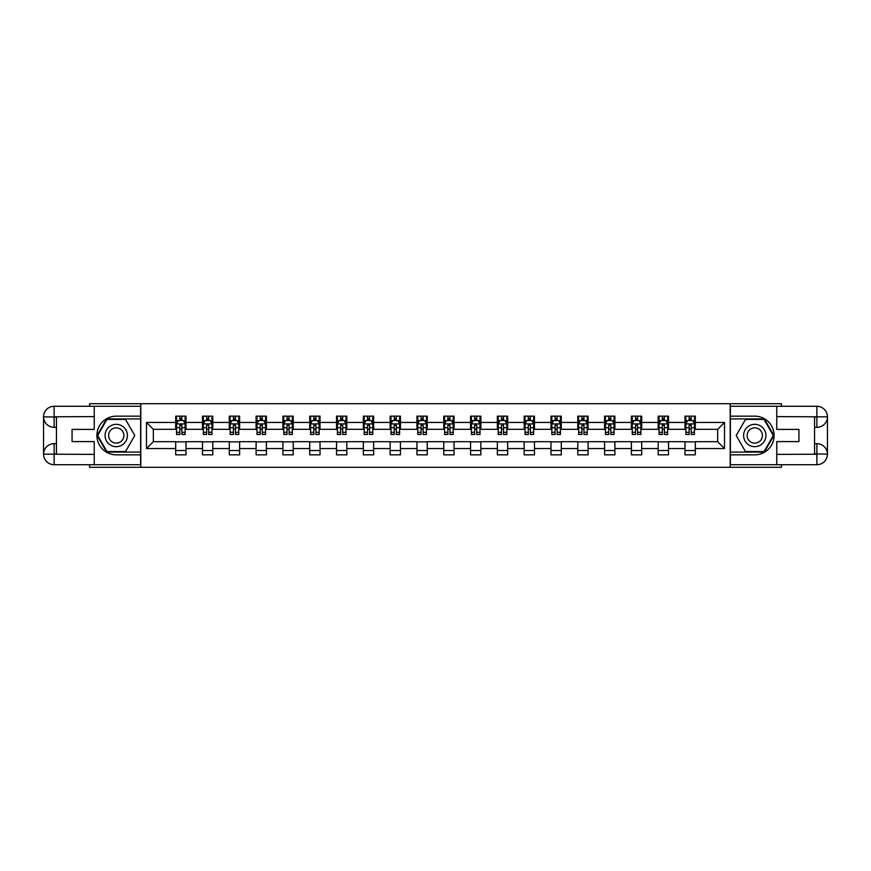 <?xml version="1.0" encoding="UTF-8"?>
<svg xmlns="http://www.w3.org/2000/svg" width="871" height="871" viewBox="0 0 871 871"><rect width="100%" height="100%" fill="white"/><g stroke="black" fill="none" stroke-linecap="round" stroke-linejoin="round"><path stroke-width="1.31" d="M89.604 464.711L89.604 467.292L781.396 467.292L781.396 464.711M781.396 406.289L781.396 403.709L730.192 403.709L730.192 467.292M730.192 403.709L89.604 403.709L89.604 406.289M140.808 467.292L140.808 403.709M695.308 422.446L695.308 416.164L684.998 416.164L684.998 422.446L668.503 422.446L668.503 416.164L658.193 416.164L658.193 422.446L641.698 422.446L641.698 416.164L631.388 416.164L631.388 422.446L614.893 422.446L614.893 416.164L604.583 416.164L604.583 422.446L588.088 422.446L588.088 416.164L577.778 416.164L577.778 422.446L561.283 422.446L561.283 416.164L550.973 416.164L550.973 422.446L534.478 422.446L534.478 416.164L524.168 416.164L524.168 422.446L507.673 422.446L507.673 416.164L497.363 416.164L497.363 422.446L480.868 422.446L480.868 416.164L470.558 416.164L470.558 422.446L454.063 422.446L454.063 416.164L443.753 416.164L443.753 422.446L427.247 422.446L427.247 416.164L416.937 416.164L416.937 422.446L400.442 422.446L400.442 416.164L390.132 416.164L390.132 422.446L373.637 422.446L373.637 416.164L363.327 416.164L363.327 422.446L346.832 422.446L346.832 416.164L336.522 416.164L336.522 422.446L320.027 422.446L320.027 416.164L309.717 416.164L309.717 422.446L293.222 422.446L293.222 416.164L282.912 416.164L282.912 422.446L266.417 422.446L266.417 416.164L256.107 416.164L256.107 422.446L239.612 422.446L239.612 416.164L229.302 416.164L229.302 422.446L212.807 422.446L212.807 416.164L202.497 416.164L202.497 422.446L186.002 422.446L186.002 416.164L175.692 416.164L175.692 422.446L146.48 422.446L146.48 448.554L153.35 441.684L175.692 441.684L175.692 454.836L186.002 454.836L186.002 441.684L202.497 441.684L202.497 454.836L212.807 454.836L212.807 441.684L229.302 441.684L229.302 454.836L239.612 454.836L239.612 441.684L256.107 441.684L256.107 454.836L266.417 454.836L266.417 441.684L282.912 441.684L282.912 454.836L293.222 454.836L293.222 441.684L309.717 441.684L309.717 454.836L320.027 454.836L320.027 441.684L336.522 441.684L336.522 454.836L346.832 454.836L346.832 441.684L363.327 441.684L363.327 454.836L373.637 454.836L373.637 441.684L390.132 441.684L390.132 454.836L400.442 454.836L400.442 441.684L416.937 441.684L416.937 454.836L427.247 454.836L427.247 441.684L443.753 441.684L443.753 454.836L454.063 454.836L454.063 441.684L470.558 441.684L470.558 454.836L480.868 454.836L480.868 441.684L497.363 441.684L497.363 454.836L507.673 454.836L507.673 441.684L524.168 441.684L524.168 454.836L534.478 454.836L534.478 441.684L550.973 441.684L550.973 454.836L561.283 454.836L561.283 441.684L577.778 441.684L577.778 454.836L588.088 454.836L588.088 441.684L604.583 441.684L604.583 454.836L614.893 454.836L614.893 441.684L631.388 441.684L631.388 454.836L641.698 454.836L641.698 441.684L658.193 441.684L658.193 454.836L668.503 454.836L668.503 441.684L684.998 441.684L684.998 454.836L695.308 454.836L695.308 441.684L717.65 441.684L717.65 429.316L695.308 429.316L695.308 422.446L724.52 422.446L724.52 448.554L695.308 448.554M684.998 448.554L668.503 448.554M658.193 448.554L641.698 448.554M631.388 448.554L614.893 448.554M604.583 448.554L588.088 448.554M577.778 448.554L561.283 448.554M550.973 448.554L534.478 448.554M524.168 448.554L507.673 448.554M497.363 448.554L480.868 448.554M470.558 448.554L454.063 448.554M443.753 448.554L427.247 448.554M416.937 448.554L400.442 448.554M390.132 448.554L373.637 448.554M363.327 448.554L346.832 448.554M336.522 448.554L320.027 448.554M309.717 448.554L293.222 448.554M282.912 448.554L266.417 448.554M256.107 448.554L239.612 448.554M229.302 448.554L212.807 448.554M202.497 448.554L186.002 448.554M175.692 448.554L146.48 448.554M684.998 422.446L684.998 429.316L668.503 429.316L668.503 422.446M658.193 422.446L658.193 429.316L641.698 429.316L641.698 422.446M631.388 422.446L631.388 429.316L614.893 429.316L614.893 422.446M604.583 422.446L604.583 429.316L588.088 429.316L588.088 422.446M577.778 422.446L577.778 429.316L561.283 429.316L561.283 422.446M550.973 422.446L550.973 429.316L534.478 429.316L534.478 422.446M524.168 422.446L524.168 429.316L507.673 429.316L507.673 422.446M497.363 422.446L497.363 429.316L480.868 429.316L480.868 422.446M470.558 422.446L470.558 429.316L454.063 429.316L454.063 422.446M443.753 422.446L443.753 429.316L427.247 429.316L427.247 422.446M416.937 422.446L416.937 429.316L400.442 429.316L400.442 422.446M390.132 422.446L390.132 429.316L373.637 429.316L373.637 422.446M363.327 422.446L363.327 429.316L346.832 429.316L346.832 422.446M336.522 422.446L336.522 429.316L320.027 429.316L320.027 422.446M309.717 422.446L309.717 429.316L293.222 429.316L293.222 422.446M282.912 422.446L282.912 429.316L266.417 429.316L266.417 422.446M256.107 422.446L256.107 429.316L239.612 429.316L239.612 422.446M229.302 422.446L229.302 429.316L212.807 429.316L212.807 422.446M202.497 422.446L202.497 429.316L186.002 429.316L186.002 422.446M175.692 422.446L175.692 429.316L153.35 429.316L146.48 422.446M153.35 429.316L153.35 441.684M724.52 448.554L717.65 441.684M717.65 429.316L724.52 422.446M175.692 420.464L176.552 420.464M179.818 420.464L181.876 420.464M185.142 420.464L186.002 420.464M175.692 429.142L176.552 429.142M179.818 429.142L181.876 429.142M185.142 429.142L186.002 429.142M175.692 441.858L186.002 441.858M175.692 450.536L186.002 450.536M202.497 441.858L212.807 441.858M202.497 450.536L212.807 450.536M202.497 420.464L203.357 420.464M206.623 420.464L208.681 420.464M211.947 420.464L212.807 420.464M202.497 429.142L203.357 429.142M206.623 429.142L208.681 429.142M211.947 429.142L212.807 429.142M229.302 441.858L239.612 441.858M229.302 450.536L239.612 450.536M229.302 420.464L230.162 420.464M233.428 420.464L235.486 420.464M238.752 420.464L239.612 420.464M229.302 429.142L230.162 429.142M233.428 429.142L235.486 429.142M238.752 429.142L239.612 429.142M256.107 441.858L266.417 441.858M256.107 450.536L266.417 450.536M256.107 420.464L256.967 420.464M260.233 420.464L262.291 420.464M265.557 420.464L266.417 420.464M256.107 429.142L256.967 429.142M260.233 429.142L262.291 429.142M265.557 429.142L266.417 429.142M282.912 441.858L293.222 441.858M282.912 450.536L293.222 450.536M282.912 420.464L283.772 420.464M287.038 420.464L289.096 420.464M292.362 420.464L293.222 420.464M282.912 429.142L283.772 429.142M287.038 429.142L289.096 429.142M292.362 429.142L293.222 429.142M309.717 441.858L320.027 441.858M309.717 450.536L320.027 450.536M309.717 420.464L310.577 420.464M313.843 420.464L315.901 420.464M319.167 420.464L320.027 420.464M309.717 429.142L310.577 429.142M313.843 429.142L315.901 429.142M319.167 429.142L320.027 429.142M336.522 441.858L346.832 441.858M336.522 450.536L346.832 450.536M336.522 420.464L337.382 420.464M340.648 420.464L342.706 420.464M345.972 420.464L346.832 420.464M336.522 429.142L337.382 429.142M340.648 429.142L342.706 429.142M345.972 429.142L346.832 429.142M363.327 441.858L373.637 441.858M363.327 450.536L373.637 450.536M363.327 420.464L364.187 420.464M367.453 420.464L369.522 420.464M372.777 420.464L373.637 420.464M363.327 429.142L364.187 429.142M367.453 429.142L369.522 429.142M372.777 429.142L373.637 429.142M390.132 441.858L400.442 441.858M390.132 450.536L400.442 450.536M390.132 420.464L390.992 420.464M394.258 420.464L396.327 420.464M399.582 420.464L400.442 420.464M390.132 429.142L390.992 429.142M394.258 429.142L396.327 429.142M399.582 429.142L400.442 429.142M416.937 441.858L427.247 441.858M416.937 450.536L427.247 450.536M416.937 420.464L417.797 420.464M421.063 420.464L423.132 420.464M426.398 420.464L427.247 420.464M416.937 429.142L417.797 429.142M421.063 429.142L423.132 429.142M426.398 429.142L427.247 429.142M443.753 441.858L454.063 441.858M443.753 450.536L454.063 450.536M443.753 420.464L444.602 420.464M447.868 420.464L449.937 420.464M453.203 420.464L454.063 420.464M443.753 429.142L444.602 429.142M447.868 429.142L449.937 429.142M453.203 429.142L454.063 429.142M470.558 441.858L480.868 441.858M470.558 450.536L480.868 450.536M470.558 420.464L471.418 420.464M474.673 420.464L476.742 420.464M480.008 420.464L480.868 420.464M470.558 429.142L471.418 429.142M474.673 429.142L476.742 429.142M480.008 429.142L480.868 429.142M497.363 441.858L507.673 441.858M497.363 450.536L507.673 450.536M497.363 420.464L498.223 420.464M501.478 420.464L503.547 420.464M506.813 420.464L507.673 420.464M497.363 429.142L498.223 429.142M501.478 429.142L503.547 429.142M506.813 429.142L507.673 429.142M524.168 441.858L534.478 441.858M524.168 450.536L534.478 450.536M524.168 420.464L525.028 420.464M528.294 420.464L530.352 420.464M533.618 420.464L534.478 420.464M524.168 429.142L525.028 429.142M528.294 429.142L530.352 429.142M533.618 429.142L534.478 429.142M550.973 441.858L561.283 441.858M550.973 450.536L561.283 450.536M550.973 420.464L551.833 420.464M555.099 420.464L557.157 420.464M560.423 420.464L561.283 420.464M550.973 429.142L551.833 429.142M555.099 429.142L557.157 429.142M560.423 429.142L561.283 429.142M577.778 441.858L588.088 441.858M577.778 450.536L588.088 450.536M577.778 420.464L578.638 420.464M581.904 420.464L583.962 420.464M587.228 420.464L588.088 420.464M577.778 429.142L578.638 429.142M581.904 429.142L583.962 429.142M587.228 429.142L588.088 429.142M604.583 441.858L614.893 441.858M604.583 450.536L614.893 450.536M604.583 420.464L605.443 420.464M608.709 420.464L610.767 420.464M614.033 420.464L614.893 420.464M604.583 429.142L605.443 429.142M608.709 429.142L610.767 429.142M614.033 429.142L614.893 429.142M631.388 441.858L641.698 441.858M631.388 450.536L641.698 450.536M631.388 420.464L632.248 420.464M635.514 420.464L637.572 420.464M640.838 420.464L641.698 420.464M631.388 429.142L632.248 429.142M635.514 429.142L637.572 429.142M640.838 429.142L641.698 429.142M658.193 441.858L668.503 441.858M658.193 450.536L668.503 450.536M658.193 420.464L659.053 420.464M662.319 420.464L664.377 420.464M667.643 420.464L668.503 420.464M658.193 429.142L659.053 429.142M662.319 429.142L664.377 429.142M667.643 429.142L668.503 429.142M684.998 441.858L695.308 441.858M684.998 450.536L695.308 450.536M684.998 420.464L685.858 420.464M689.124 420.464L691.182 420.464M694.448 420.464L695.308 420.464M684.998 429.142L685.858 429.142M689.124 429.142L691.182 429.142M694.448 429.142L695.308 429.142M181.876 418.407L179.818 418.407M185.142 432.31L181.876 432.31L181.876 434.466L185.142 434.466L185.142 423.992L183.422 420.551L178.272 420.551L176.552 423.992L176.552 434.466L179.818 434.466L179.818 432.31L176.552 432.31M176.552 423.992L176.552 416.164M185.142 423.992L185.142 416.164M179.818 420.551L179.818 416.164M181.876 416.164L181.876 420.551M181.876 432.31L181.876 425.277L179.818 425.277L179.818 432.31M121.82 425.832A11.171 11.171 0 0 0 106.567 429.915A11.171 11.171 0 0 0 110.65 445.168A11.171 11.171 0 0 0 125.903 441.085A11.171 11.171 0 0 0 121.82 425.832M120.056 428.88A7.643 7.643 0 0 0 109.615 431.678A7.643 7.643 0 0 0 112.413 442.12A7.643 7.643 0 0 0 122.855 439.322A7.643 7.643 0 0 0 120.056 428.88M125.511 451.57L106.959 451.57L97.683 435.5L106.959 419.43L125.511 419.43L134.787 435.5L125.511 451.57M760.35 425.832A11.171 11.171 0 0 0 745.097 429.915A11.171 11.171 0 0 0 749.18 445.168A11.171 11.171 0 0 0 764.433 441.085A11.171 11.171 0 0 0 760.35 425.832M758.587 428.88A7.643 7.643 0 0 0 748.145 431.678A7.643 7.643 0 0 0 750.944 442.12A7.643 7.643 0 0 0 761.385 439.322A7.643 7.643 0 0 0 758.587 428.88M764.041 451.57L745.489 451.57L736.213 435.5L745.489 419.43L764.041 419.43L773.317 435.5L764.041 451.57M56.441 427.334L54.122 427.334A10.572 10.572 0 0 1 43.55 416.861A10.572 10.572 0 0 1 54.122 406.289L140.634 406.289L140.634 416.164L116.235 416.164A19.336 19.336 0 0 0 96.899 435.5A19.336 19.336 0 0 0 116.235 454.836L140.634 454.836L140.634 464.711L54.122 464.711A10.572 10.572 0 0 1 43.55 454.139A10.572 10.572 0 0 1 54.122 443.666L56.441 443.666M140.634 454.836L140.634 416.164M94.242 406.289L94.242 429.403L72.075 429.403L72.075 441.597L94.242 441.597L94.242 464.711M54.122 427.334A10.572 10.572 0 0 1 43.55 416.861L54.122 417.024L54.122 427.334A10.572 10.572 0 0 1 43.55 416.861L43.55 454.139L94.242 454.401M54.122 454.401L54.122 464.711A10.572 10.572 0 0 1 43.55 454.139A10.572 10.572 0 0 1 54.122 443.666L54.122 453.976L56.441 453.976L56.441 417.024L54.122 417.024M140.634 418.918L106.665 418.918L97.084 435.5L106.665 452.082L140.634 452.082M814.559 443.666L816.878 443.666A10.572 10.572 0 0 1 827.45 454.139A10.572 10.572 0 0 1 816.878 464.711L730.366 464.711L730.366 454.836L754.765 454.836A19.336 19.336 0 0 0 774.101 435.5A19.336 19.336 0 0 0 754.765 416.164L730.366 416.164L730.366 406.289L816.878 406.289A10.572 10.572 0 0 1 827.45 416.861A10.572 10.572 0 0 1 816.878 427.334L814.559 427.334M730.366 416.164L730.366 454.836M776.758 464.711L776.758 441.597L798.925 441.597L798.925 429.403L776.758 429.403L776.758 406.289M816.878 443.666A10.572 10.572 0 0 1 827.45 454.139L816.878 453.976L816.878 443.666A10.572 10.572 0 0 1 827.45 454.139L827.45 416.861L776.758 416.599M816.878 416.599L816.878 406.289A10.572 10.572 0 0 1 827.45 416.861A10.572 10.572 0 0 1 816.878 427.334L816.878 417.024L814.559 417.024L814.559 453.976L816.878 453.976M730.366 452.082L764.335 452.082L773.916 435.5L764.335 418.918L730.366 418.918M208.681 418.407L206.623 418.407M211.947 432.31L208.681 432.31L208.681 434.466L211.947 434.466L211.947 423.992L210.227 420.551L205.077 420.551L203.357 423.992L203.357 434.466L206.623 434.466L206.623 432.31L203.357 432.31M203.357 423.992L203.357 416.164M211.947 423.992L211.947 416.164M206.623 420.551L206.623 416.164M208.681 416.164L208.681 420.551M208.681 432.31L208.681 425.277L206.623 425.277L206.623 432.31M235.486 418.407L233.428 418.407M238.752 432.31L235.486 432.31L235.486 434.466L238.752 434.466L238.752 423.992L237.032 420.551L231.882 420.551L230.162 423.992L230.162 434.466L233.428 434.466L233.428 432.31L230.162 432.31M230.162 423.992L230.162 416.164M238.752 423.992L238.752 416.164M233.428 420.551L233.428 416.164M235.486 416.164L235.486 420.551M235.486 432.31L235.486 425.277L233.428 425.277L233.428 432.31M262.291 418.407L260.233 418.407M265.557 432.31L262.291 432.31L262.291 434.466L265.557 434.466L265.557 423.992L263.837 420.551L258.687 420.551L256.967 423.992L256.967 434.466L260.233 434.466L260.233 432.31L256.967 432.31M256.967 423.992L256.967 416.164M265.557 423.992L265.557 416.164M260.233 420.551L260.233 416.164M262.291 416.164L262.291 420.551M262.291 432.31L262.291 425.277L260.233 425.277L260.233 432.31M289.096 418.407L287.038 418.407M292.362 432.31L289.096 432.31L289.096 434.466L292.362 434.466L292.362 423.992L290.642 420.551L285.492 420.551L283.772 423.992L283.772 434.466L287.038 434.466L287.038 432.31L283.772 432.31M283.772 423.992L283.772 416.164M292.362 423.992L292.362 416.164M287.038 420.551L287.038 416.164M289.096 416.164L289.096 420.551M289.096 432.31L289.096 425.277L287.038 425.277L287.038 432.31M315.901 418.407L313.843 418.407M319.167 432.31L315.901 432.31L315.901 434.466L319.167 434.466L319.167 423.992L317.447 420.551L312.297 420.551L310.577 423.992L310.577 434.466L313.843 434.466L313.843 432.31L310.577 432.31M310.577 423.992L310.577 416.164M319.167 423.992L319.167 416.164M313.843 420.551L313.843 416.164M315.901 416.164L315.901 420.551M315.901 432.31L315.901 425.277L313.843 425.277L313.843 432.31M342.706 418.407L340.648 418.407M345.972 432.31L342.706 432.31L342.706 434.466L345.972 434.466L345.972 423.992L344.252 420.551L339.102 420.551L337.382 423.992L337.382 434.466L340.648 434.466L340.648 432.31L337.382 432.31M337.382 423.992L337.382 416.164M345.972 423.992L345.972 416.164M340.648 420.551L340.648 416.164M342.706 416.164L342.706 420.551M342.706 432.31L342.706 425.277L340.648 425.277L340.648 432.31M369.522 418.407L367.453 418.407M372.777 432.31L369.522 432.31L369.522 434.466L372.777 434.466L372.777 423.992L371.068 420.551L365.907 420.551L364.187 423.992L364.187 434.466L367.453 434.466L367.453 432.31L364.187 432.31M364.187 423.992L364.187 416.164M372.777 423.992L372.777 416.164M367.453 420.551L367.453 416.164M369.522 416.164L369.522 420.551M369.522 432.31L369.522 425.277L367.453 425.277L367.453 432.31M396.327 418.407L394.258 418.407M399.582 432.31L396.327 432.31L396.327 434.466L399.582 434.466L399.582 423.992L397.873 420.551L392.712 420.551L390.992 423.992L390.992 434.466L394.258 434.466L394.258 432.31L390.992 432.31M390.992 423.992L390.992 416.164M399.582 423.992L399.582 416.164M394.258 420.551L394.258 416.164M396.327 416.164L396.327 420.551M396.327 432.31L396.327 425.277L394.258 425.277L394.258 432.31M423.132 418.407L421.063 418.407M426.398 432.31L423.132 432.31L423.132 434.466L426.398 434.466L426.398 423.992L424.678 420.551L419.517 420.551L417.797 423.992L417.797 434.466L421.063 434.466L421.063 432.31L417.797 432.31M417.797 423.992L417.797 416.164M426.398 423.992L426.398 416.164M421.063 420.551L421.063 416.164M423.132 416.164L423.132 420.551M423.132 432.31L423.132 425.277L421.063 425.277L421.063 432.31M449.937 418.407L447.868 418.407M453.203 432.31L449.937 432.31L449.937 434.466L453.203 434.466L453.203 423.992L451.483 420.551L446.322 420.551L444.602 423.992L444.602 434.466L447.868 434.466L447.868 432.31L444.602 432.31M444.602 423.992L444.602 416.164M453.203 423.992L453.203 416.164M447.868 420.551L447.868 416.164M449.937 416.164L449.937 420.551M449.937 432.31L449.937 425.277L447.868 425.277L447.868 432.31M476.742 418.407L474.673 418.407M480.008 432.31L476.742 432.31L476.742 434.466L480.008 434.466L480.008 423.992L478.288 420.551L473.127 420.551L471.418 423.992L471.418 434.466L474.673 434.466L474.673 432.31L471.418 432.31M471.418 423.992L471.418 416.164M480.008 423.992L480.008 416.164M474.673 420.551L474.673 416.164M476.742 416.164L476.742 420.551M476.742 432.31L476.742 425.277L474.673 425.277L474.673 432.31M503.547 418.407L501.478 418.407M506.813 432.31L503.547 432.31L503.547 434.466L506.813 434.466L506.813 423.992L505.093 420.551L499.932 420.551L498.223 423.992L498.223 434.466L501.478 434.466L501.478 432.31L498.223 432.31M498.223 423.992L498.223 416.164M506.813 423.992L506.813 416.164M501.478 420.551L501.478 416.164M503.547 416.164L503.547 420.551M503.547 432.31L503.547 425.277L501.478 425.277L501.478 432.31M530.352 418.407L528.294 418.407M533.618 432.31L530.352 432.31L530.352 434.466L533.618 434.466L533.618 423.992L531.898 420.551L526.748 420.551L525.028 423.992L525.028 434.466L528.294 434.466L528.294 432.31L525.028 432.31M525.028 423.992L525.028 416.164M533.618 423.992L533.618 416.164M528.294 420.551L528.294 416.164M530.352 416.164L530.352 420.551M530.352 432.31L530.352 425.277L528.294 425.277L528.294 432.31M557.157 418.407L555.099 418.407M560.423 432.31L557.157 432.31L557.157 434.466L560.423 434.466L560.423 423.992L558.703 420.551L553.553 420.551L551.833 423.992L551.833 434.466L555.099 434.466L555.099 432.31L551.833 432.31M551.833 423.992L551.833 416.164M560.423 423.992L560.423 416.164M555.099 420.551L555.099 416.164M557.157 416.164L557.157 420.551M557.157 432.31L557.157 425.277L555.099 425.277L555.099 432.31M583.962 418.407L581.904 418.407M587.228 432.31L583.962 432.31L583.962 434.466L587.228 434.466L587.228 423.992L585.508 420.551L580.358 420.551L578.638 423.992L578.638 434.466L581.904 434.466L581.904 432.31L578.638 432.31M578.638 423.992L578.638 416.164M587.228 423.992L587.228 416.164M581.904 420.551L581.904 416.164M583.962 416.164L583.962 420.551M583.962 432.31L583.962 425.277L581.904 425.277L581.904 432.31M610.767 418.407L608.709 418.407M614.033 432.31L610.767 432.31L610.767 434.466L614.033 434.466L614.033 423.992L612.313 420.551L607.163 420.551L605.443 423.992L605.443 434.466L608.709 434.466L608.709 432.31L605.443 432.31M605.443 423.992L605.443 416.164M614.033 423.992L614.033 416.164M608.709 420.551L608.709 416.164M610.767 416.164L610.767 420.551M610.767 432.31L610.767 425.277L608.709 425.277L608.709 432.31M637.572 418.407L635.514 418.407M640.838 432.31L637.572 432.31L637.572 434.466L640.838 434.466L640.838 423.992L639.118 420.551L633.968 420.551L632.248 423.992L632.248 434.466L635.514 434.466L635.514 432.31L632.248 432.31M632.248 423.992L632.248 416.164M640.838 423.992L640.838 416.164M635.514 420.551L635.514 416.164M637.572 416.164L637.572 420.551M637.572 432.31L637.572 425.277L635.514 425.277L635.514 432.31M664.377 418.407L662.319 418.407M667.643 432.31L664.377 432.31L664.377 434.466L667.643 434.466L667.643 423.992L665.923 420.551L660.773 420.551L659.053 423.992L659.053 434.466L662.319 434.466L662.319 432.31L659.053 432.31M659.053 423.992L659.053 416.164M667.643 423.992L667.643 416.164M662.319 420.551L662.319 416.164M664.377 416.164L664.377 420.551M664.377 432.31L664.377 425.277L662.319 425.277L662.319 432.31M691.182 418.407L689.124 418.407M694.448 432.31L691.182 432.31L691.182 434.466L694.448 434.466L694.448 423.992L692.728 420.551L687.578 420.551L685.858 423.992L685.858 434.466L689.124 434.466L689.124 432.31L685.858 432.31M685.858 423.992L685.858 416.164M694.448 423.992L694.448 416.164M689.124 420.551L689.124 416.164M691.182 416.164L691.182 420.551M691.182 432.31L691.182 425.277L689.124 425.277L689.124 432.31M185.098 423.905L176.595 423.905M176.552 420.758L178.163 420.758M183.52 420.758L185.142 420.758M179.818 427.705L176.552 427.705M185.142 427.705L181.876 427.705M181.876 419.495L179.818 419.495M94.242 416.599L53.871 416.784M43.55 454.139A10.572 10.572 0 0 1 54.122 443.666M43.55 416.861A10.572 10.572 0 0 1 54.122 406.289L54.122 416.599M776.758 454.401L817.129 454.216M827.45 416.861A10.572 10.572 0 0 1 816.878 427.334M827.45 454.139A10.572 10.572 0 0 1 816.878 464.711L816.878 454.401M211.903 423.905L203.4 423.905M203.357 420.758L204.968 420.758M210.336 420.758L211.947 420.758M206.623 427.705L203.357 427.705M211.947 427.705L208.681 427.705M208.681 419.495L206.623 419.495M238.708 423.905L230.205 423.905M230.162 420.758L231.773 420.758M237.141 420.758L238.752 420.758M233.428 427.705L230.162 427.705M238.752 427.705L235.486 427.705M235.486 419.495L233.428 419.495M265.513 423.905L257.01 423.905M256.967 420.758L258.578 420.758M263.946 420.758L265.557 420.758M260.233 427.705L256.967 427.705M265.557 427.705L262.291 427.705M262.291 419.495L260.233 419.495M292.318 423.905L283.815 423.905M283.772 420.758L285.383 420.758M290.751 420.758L292.362 420.758M287.038 427.705L283.772 427.705M292.362 427.705L289.096 427.705M289.096 419.495L287.038 419.495M319.124 423.905L310.62 423.905M310.577 420.758L312.188 420.758M317.556 420.758L319.167 420.758M313.843 427.705L310.577 427.705M319.167 427.705L315.901 427.705M315.901 419.495L313.843 419.495M345.929 423.905L337.425 423.905M337.382 420.758L339.004 420.758M344.361 420.758L345.972 420.758M340.648 427.705L337.382 427.705M345.972 427.705L342.706 427.705M342.706 419.495L340.648 419.495M372.734 423.905L364.23 423.905M364.187 420.758L365.809 420.758M371.166 420.758L372.777 420.758M367.453 427.705L364.187 427.705M372.777 427.705L369.522 427.705M369.522 419.495L367.453 419.495M399.549 423.905L391.035 423.905M390.992 420.758L392.614 420.758M397.971 420.758L399.582 420.758M394.258 427.705L390.992 427.705M399.582 427.705L396.327 427.705M396.327 419.495L394.258 419.495M426.355 423.905L417.84 423.905M417.797 420.758L419.419 420.758M424.776 420.758L426.398 420.758M421.063 427.705L417.797 427.705M426.398 427.705L423.132 427.705M423.132 419.495L421.063 419.495M453.16 423.905L444.646 423.905M444.602 420.758L446.224 420.758M451.581 420.758L453.203 420.758M447.868 427.705L444.602 427.705M453.203 427.705L449.937 427.705M449.937 419.495L447.868 419.495M479.965 423.905L471.451 423.905M471.418 420.758L473.029 420.758M478.386 420.758L480.008 420.758M474.673 427.705L471.418 427.705M480.008 427.705L476.742 427.705M476.742 419.495L474.673 419.495M506.77 423.905L498.266 423.905M498.223 420.758L499.834 420.758M505.191 420.758L506.813 420.758M501.478 427.705L498.223 427.705M506.813 427.705L503.547 427.705M503.547 419.495L501.478 419.495M533.575 423.905L525.071 423.905M525.028 420.758L526.639 420.758M531.996 420.758L533.618 420.758M528.294 427.705L525.028 427.705M533.618 427.705L530.352 427.705M530.352 419.495L528.294 419.495M560.38 423.905L551.876 423.905M551.833 420.758L553.444 420.758M558.812 420.758L560.423 420.758M555.099 427.705L551.833 427.705M560.423 427.705L557.157 427.705M557.157 419.495L555.099 419.495M587.185 423.905L578.682 423.905M578.638 420.758L580.249 420.758M585.617 420.758L587.228 420.758M581.904 427.705L578.638 427.705M587.228 427.705L583.962 427.705M583.962 419.495L581.904 419.495M613.99 423.905L605.487 423.905M605.443 420.758L607.054 420.758M612.422 420.758L614.033 420.758M608.709 427.705L605.443 427.705M614.033 427.705L610.767 427.705M610.767 419.495L608.709 419.495M640.795 423.905L632.292 423.905M632.248 420.758L633.859 420.758M639.227 420.758L640.838 420.758M635.514 427.705L632.248 427.705M640.838 427.705L637.572 427.705M637.572 419.495L635.514 419.495M667.6 423.905L659.097 423.905M659.053 420.758L660.664 420.758M666.032 420.758L667.643 420.758M662.319 427.705L659.053 427.705M667.643 427.705L664.377 427.705M664.377 419.495L662.319 419.495M694.405 423.905L685.902 423.905M685.858 420.758L687.48 420.758M692.837 420.758L694.448 420.758M689.124 427.705L685.858 427.705M694.448 427.705L691.182 427.705M691.182 419.495L689.124 419.495"/></g></svg>
